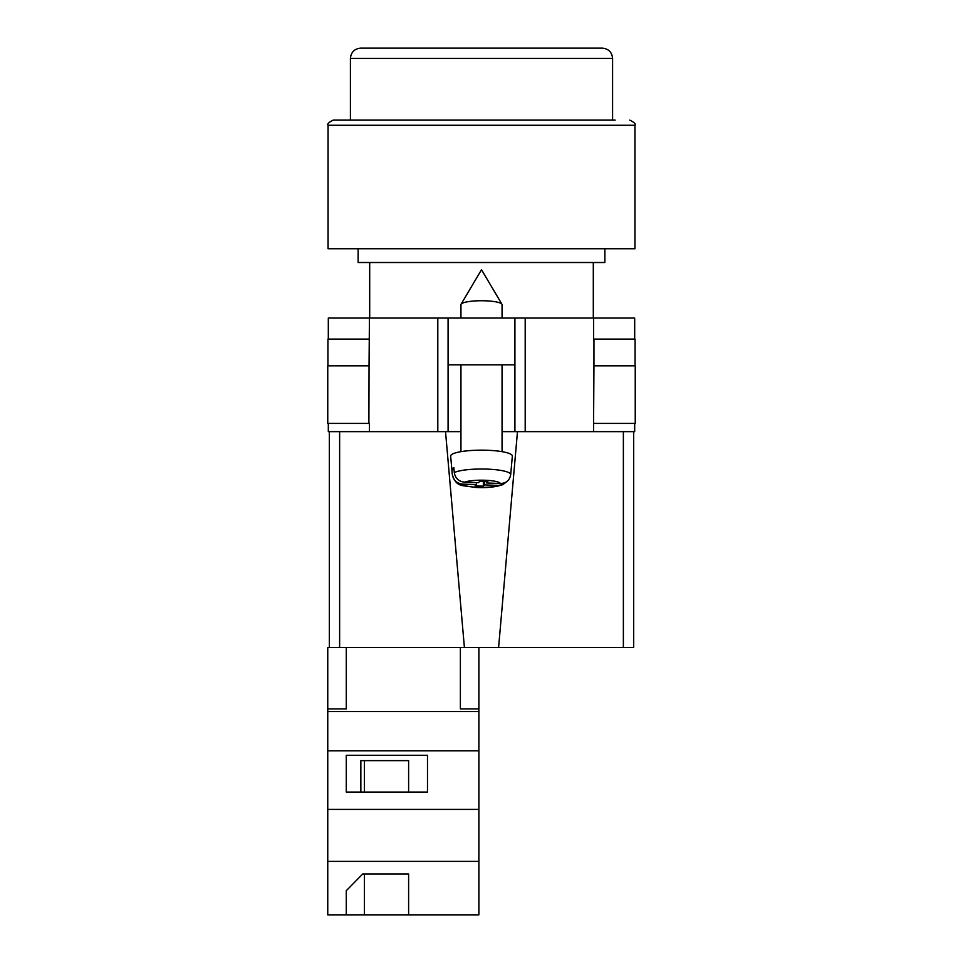 <?xml version="1.0" encoding="UTF-8"?>
<svg xmlns="http://www.w3.org/2000/svg" width="963" height="963" viewBox="0 0 963 963"><rect width="100%" height="100%" fill="white"/><g stroke="black" fill="none" stroke-linecap="round" stroke-linejoin="round"><path stroke-width="1.44" d="M634.689 423.407L634.689 431.641L502.06 431.641L514.916 431.641L514.916 364.808L448.084 364.808L448.084 431.641L460.94 431.641L437.804 431.641L437.804 318.031L328.311 318.031L328.311 339.108M328.311 423.407L328.311 431.641L437.804 431.641M514.916 364.808L514.916 318.031L448.084 318.031L448.084 364.808M437.804 318.031L448.084 318.031M514.916 318.031L634.689 318.031L634.689 339.108M635.243 423.407L593.569 423.407L593.954 365.832L635.243 365.832L635.243 423.407M369.431 423.407L369.431 431.641M368.889 423.407L327.757 423.407L327.757 365.832L369.046 365.832L368.889 423.407M593.569 339.108L593.569 318.031M369.046 365.832L369.431 318.031M327.926 365.832L327.926 339.108L369.431 339.108M635.074 365.832L635.074 339.108L593.954 339.108L593.954 365.832M460.94 318.031L460.94 304.657A20.56 3.924 0 0 1 461.072 304.212A20.56 3.924 0 0 1 461.313 303.911A20.56 3.924 0 0 1 481.5 300.733A20.56 3.924 0 0 1 501.928 304.212A20.56 3.924 0 0 1 502.06 304.657L502.06 318.031M484.642 481.584L484.642 484.907L498.425 485.424L502.951 484.582C495.536 487.194 486.159 488.121 474.819 487.386C462.433 484.895 456.606 487.976 452.309 474.675A29.191 5.573 0 0 1 452.309 474.494L451.876 469.559A29.624 5.658 0 0 1 452.417 468.584A29.624 5.658 0 0 1 453.838 467.633L454.271 472.568A29.191 5.573 0 0 1 487.073 469.113A29.191 5.573 0 0 1 510.691 474.663C509.644 480.344 506.201 483.294 500.387 483.498L486.604 482.981L487.916 481.705L479.658 481.404L478.358 482.68L464.575 482.162C458.761 481.536 455.33 478.334 454.271 472.568M510.691 474.663L512.34 456.137A30.84 5.886 180 0 0 484.714 450.19A30.84 5.886 180 0 0 451.226 454.921A30.84 5.886 180 0 0 450.66 456.137L452.309 474.675M484.642 484.907L483.342 486.183L475.084 485.882L476.396 484.606L462.613 484.088A18.947 3.611 180 0 0 477.889 487.338A18.947 3.611 180 0 0 498.425 485.424M502.951 484.582L506.803 481.572M452.309 474.494C453.356 480.248 456.799 483.45 462.613 484.088M483.342 481.536L483.342 486.183M476.396 482.607L476.396 484.606M451.876 469.559L454.018 469.643M486.604 481.656L486.604 482.981M478.888 914.85L327.757 914.85L327.757 861.391L478.888 861.391L478.888 914.85M346.271 890.727L346.271 914.85L346.271 890.727L362.69 874.019L408.613 874.019L408.613 914.85L408.613 874.019M339.626 431.641L339.626 647.545L327.757 647.545L327.757 861.391M460.386 647.545L460.386 708.924L478.888 708.924L478.888 750.791L327.757 750.791M478.888 750.791L478.888 809.402L327.757 809.402M427.488 755.281L346.271 755.281L346.271 792.068L427.488 792.068L427.488 755.281L427.488 792.068M327.757 708.924L346.271 708.924L346.271 647.545M478.888 711.537L327.757 711.537M478.888 809.402L478.888 861.391M478.888 708.924L478.888 647.545M408.613 792.068L408.613 760.638L360.848 760.638L360.848 792.068M346.271 792.068L346.271 755.281M360.848 760.638L364.411 760.638L364.411 792.068M364.411 874.019L364.411 914.85M629.802 120.122C634.316 122.397 636.037 124.107 634.942 125.262L328.058 125.262C326.963 124.107 328.684 122.397 333.198 120.122L615.152 120.122M328.058 125.262L328.058 248.731L634.942 248.731L634.942 125.262M358.128 248.731L358.128 262.514L604.872 262.514L604.872 248.731M333.198 120.122L481.5 120.122M481.5 48.15L602.308 48.15C608.544 48.764 611.974 52.183 612.588 58.43L350.412 58.43C351.026 52.183 354.456 48.764 360.692 48.15L481.5 48.15M633.666 431.641L633.666 647.545L623.374 647.545L623.374 431.641M517.48 431.641L498.593 647.545L623.374 647.545M498.593 647.545L464.407 647.545L445.52 431.641M339.626 647.545L464.407 647.545M329.334 647.545L329.334 431.641M525.196 431.641L525.196 318.031M593.569 431.641L593.569 423.407M500.387 483.498A18.947 3.611 180 0 0 485.111 480.248A18.947 3.611 180 0 0 464.575 482.162M501.928 304.212L481.5 269.7L461.072 304.212M460.94 364.808L460.94 451.647M502.06 364.808L502.06 451.647M593.304 262.514L593.304 318.031M369.696 262.514L369.696 318.031M612.588 120.122L612.588 58.43M350.412 120.122L350.412 58.43"/></g></svg>
